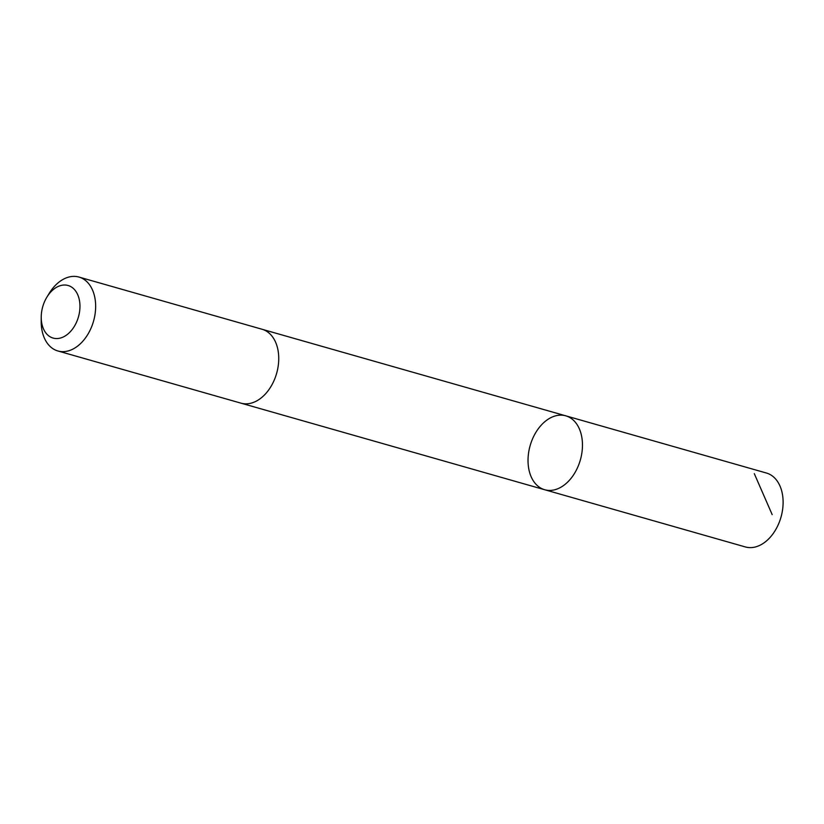 <?xml version="1.0" encoding="UTF-8"?>
<svg xmlns="http://www.w3.org/2000/svg" width="824" height="824" viewBox="0 0 824 824"><rect width="100%" height="100%" fill="white"/><g stroke="black" fill="none" stroke-linecap="round" stroke-linejoin="round"><path stroke-width="1.24" d="M537.475 485.727A38.429 26.111 105.9 0 1 532.098 439.944A38.429 26.111 105.9 0 1 565.779 415.832A38.429 26.111 105.9 0 1 580.354 459.947A38.429 26.111 105.9 0 1 544.716 489.744A38.429 26.111 105.9 0 1 537.475 485.727M745.349 546.94A38.429 26.111 -74.1 0 0 779.041 522.828A38.429 26.111 -74.1 0 0 773.664 477.044A38.429 26.111 -74.1 0 0 766.423 473.028L565.779 415.832A38.429 26.111 105.9 0 1 580.354 459.947A38.429 26.111 105.9 0 1 544.716 489.744L745.349 546.94M41.231 316.993L41.2 321.339A38.429 26.111 -74.1 0 0 57.896 350.973L240.979 403.163A38.429 26.111 -74.1 0 0 274.67 379.061A38.429 26.111 -74.1 0 0 269.283 333.267A38.429 26.111 -74.1 0 0 262.042 329.25L78.96 277.06A38.429 26.111 -74.1 0 0 49.152 293.437L46.886 297.155A27.336 18.571 -74.1 0 0 41.231 316.993A27.336 18.571 -74.1 0 0 68.577 333.411A27.336 18.571 -74.1 0 0 73.243 288.359A27.336 18.571 -74.1 0 0 46.886 297.155M57.896 350.973A38.429 26.111 -74.1 0 0 91.577 326.871A38.429 26.111 -74.1 0 0 86.201 281.077A38.429 26.111 -74.1 0 0 78.96 277.06M754.3 473.646L772.181 514.629M241.483 403.297L544.716 489.744M262.547 329.404L565.779 415.832"/></g></svg>
